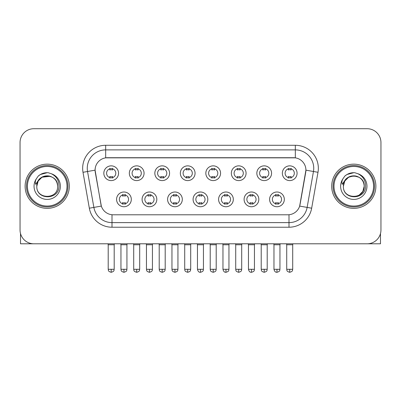 <?xml version="1.0" encoding="UTF-8"?>
<svg xmlns="http://www.w3.org/2000/svg" width="401" height="401" viewBox="0 0 401 401"><rect width="100%" height="100%" fill="white"/><g stroke="black" fill="none" stroke-linecap="round" stroke-linejoin="round"><path stroke-width="0.6" d="M156.816 199.372A7.363 7.363 0 0 1 149.448 206.736A7.363 7.363 0 0 1 142.084 199.372A7.363 7.363 0 0 1 149.448 192.009A7.363 7.363 0 0 1 156.816 199.372M144.846 199.372A4.601 4.601 0 0 0 149.448 203.974A4.601 4.601 0 0 0 154.054 199.372A4.601 4.601 0 0 0 149.448 194.771A4.601 4.601 0 0 0 144.846 199.372M182.315 199.372A7.363 7.363 0 0 1 174.951 206.736A7.363 7.363 0 0 1 167.588 199.372A7.363 7.363 0 0 1 174.951 192.009A7.363 7.363 0 0 1 182.315 199.372M170.35 199.372A4.601 4.601 0 0 0 174.951 203.974A4.601 4.601 0 0 0 179.553 199.372A4.601 4.601 0 0 0 174.951 194.771A4.601 4.601 0 0 0 170.35 199.372M207.818 199.372A7.363 7.363 0 0 1 200.455 206.736A7.363 7.363 0 0 1 193.087 199.372A7.363 7.363 0 0 1 200.455 192.009A7.363 7.363 0 0 1 207.818 199.372M195.848 199.372A4.601 4.601 0 0 0 200.455 203.974A4.601 4.601 0 0 0 205.056 199.372A4.601 4.601 0 0 0 200.455 194.771A4.601 4.601 0 0 0 195.848 199.372M233.322 199.372A7.363 7.363 0 0 1 225.958 206.736A7.363 7.363 0 0 1 218.59 199.372A7.363 7.363 0 0 1 225.958 192.009A7.363 7.363 0 0 1 233.322 199.372M221.352 199.372A4.601 4.601 0 0 0 225.958 203.974A4.601 4.601 0 0 0 230.56 199.372A4.601 4.601 0 0 0 225.958 194.771A4.601 4.601 0 0 0 221.352 199.372M258.825 199.372A7.363 7.363 0 0 1 251.457 206.736A7.363 7.363 0 0 1 244.094 199.372A7.363 7.363 0 0 1 251.457 192.009A7.363 7.363 0 0 1 258.825 199.372M246.856 199.372A4.601 4.601 0 0 0 251.457 203.974A4.601 4.601 0 0 0 256.064 199.372A4.601 4.601 0 0 0 251.457 194.771A4.601 4.601 0 0 0 246.856 199.372M284.324 199.372A7.363 7.363 0 0 1 276.961 206.736A7.363 7.363 0 0 1 269.597 199.372A7.363 7.363 0 0 1 276.961 192.009A7.363 7.363 0 0 1 284.324 199.372M272.359 199.372A4.601 4.601 0 0 0 276.961 203.974A4.601 4.601 0 0 0 281.562 199.372A4.601 4.601 0 0 0 276.961 194.771A4.601 4.601 0 0 0 272.359 199.372M131.312 199.372A7.363 7.363 0 0 1 123.949 206.736A7.363 7.363 0 0 1 116.581 199.372A7.363 7.363 0 0 1 123.949 192.009A7.363 7.363 0 0 1 131.312 199.372M119.343 199.372A4.601 4.601 0 0 0 123.949 203.974A4.601 4.601 0 0 0 128.551 199.372A4.601 4.601 0 0 0 123.949 194.771A4.601 4.601 0 0 0 119.343 199.372M144.064 173.227A7.363 7.363 0 0 1 136.696 180.59A7.363 7.363 0 0 1 129.333 173.227A7.363 7.363 0 0 1 136.696 165.859A7.363 7.363 0 0 1 144.064 173.227M132.094 173.227A4.601 4.601 0 0 0 136.696 177.828A4.601 4.601 0 0 0 141.302 173.227A4.601 4.601 0 0 0 136.696 168.62A4.601 4.601 0 0 0 132.094 173.227M169.568 173.227A7.363 7.363 0 0 1 162.199 180.59A7.363 7.363 0 0 1 154.836 173.227A7.363 7.363 0 0 1 162.199 165.859A7.363 7.363 0 0 1 169.568 173.227M157.598 173.227A4.601 4.601 0 0 0 162.199 177.828A4.601 4.601 0 0 0 166.806 173.227A4.601 4.601 0 0 0 162.199 168.62A4.601 4.601 0 0 0 157.598 173.227M195.066 173.227A7.363 7.363 0 0 1 187.703 180.59A7.363 7.363 0 0 1 180.34 173.227A7.363 7.363 0 0 1 187.703 165.859A7.363 7.363 0 0 1 195.066 173.227M183.102 173.227A4.601 4.601 0 0 0 187.703 177.828A4.601 4.601 0 0 0 192.305 173.227A4.601 4.601 0 0 0 187.703 168.62A4.601 4.601 0 0 0 183.102 173.227M220.57 173.227A7.363 7.363 0 0 1 213.207 180.59A7.363 7.363 0 0 1 205.838 173.227A7.363 7.363 0 0 1 213.207 165.859A7.363 7.363 0 0 1 220.57 173.227M208.6 173.227A4.601 4.601 0 0 0 213.207 177.828A4.601 4.601 0 0 0 217.808 173.227A4.601 4.601 0 0 0 213.207 168.62A4.601 4.601 0 0 0 208.6 173.227M246.074 173.227A7.363 7.363 0 0 1 238.705 180.59A7.363 7.363 0 0 1 231.342 173.227A7.363 7.363 0 0 1 238.705 165.859A7.363 7.363 0 0 1 246.074 173.227M234.104 173.227A4.601 4.601 0 0 0 238.705 177.828A4.601 4.601 0 0 0 243.312 173.227A4.601 4.601 0 0 0 238.705 168.62A4.601 4.601 0 0 0 234.104 173.227M271.577 173.227A7.363 7.363 0 0 1 264.209 180.59A7.363 7.363 0 0 1 256.846 173.227A7.363 7.363 0 0 1 264.209 165.859A7.363 7.363 0 0 1 271.577 173.227M259.607 173.227A4.601 4.601 0 0 0 264.209 177.828A4.601 4.601 0 0 0 268.815 173.227A4.601 4.601 0 0 0 264.209 168.62A4.601 4.601 0 0 0 259.607 173.227M297.076 173.227A7.363 7.363 0 0 1 289.712 180.59A7.363 7.363 0 0 1 282.349 173.227A7.363 7.363 0 0 1 289.712 165.859A7.363 7.363 0 0 1 297.076 173.227M285.111 173.227A4.601 4.601 0 0 0 289.712 177.828A4.601 4.601 0 0 0 294.314 173.227A4.601 4.601 0 0 0 289.712 168.62A4.601 4.601 0 0 0 285.111 173.227M118.561 173.227A7.363 7.363 0 0 1 111.197 180.59A7.363 7.363 0 0 1 103.829 173.227A7.363 7.363 0 0 1 111.197 165.859A7.363 7.363 0 0 1 118.561 173.227M106.591 173.227A4.601 4.601 0 0 0 111.197 177.828A4.601 4.601 0 0 0 115.799 173.227A4.601 4.601 0 0 0 111.197 168.62A4.601 4.601 0 0 0 106.591 173.227M89.338 208.204L83.007 172.295A23.017 23.017 0 0 1 105.674 145.282L295.326 145.282A23.017 23.017 0 0 1 317.993 172.295L311.662 208.204A23.017 23.017 0 0 1 288.996 227.222L112.004 227.222A23.017 23.017 0 0 1 89.338 208.204L101.338 206.089L95.273 172.3A12.431 12.431 0 0 1 107.513 157.713L293.487 157.713A12.431 12.431 0 0 1 305.727 172.3L300.043 204.525A12.431 12.431 0 0 1 287.803 214.796L113.197 214.796A12.431 12.431 0 0 1 100.957 204.525L95.082 170.164L87.538 171.498A18.411 18.411 0 0 1 105.674 149.889L295.326 149.889A18.411 18.411 0 0 1 313.462 171.498L307.131 207.402A18.411 18.411 0 0 1 288.996 222.62L112.004 222.62A18.411 18.411 0 0 1 93.869 207.402L87.538 171.498A18.411 18.411 0 0 1 87.258 168.3M25.113 186.254A22.095 22.095 0 0 0 47.208 208.35A22.095 22.095 0 0 0 69.308 186.254A22.095 22.095 0 0 0 47.208 164.154A22.095 22.095 0 0 0 25.113 186.254A22.095 22.095 0 0 0 47.208 208.35A22.095 22.095 0 0 0 69.308 186.254A22.095 22.095 0 0 0 47.208 164.154A22.095 22.095 0 0 0 25.113 186.254M331.692 186.254A22.095 22.095 0 0 0 353.792 208.35A22.095 22.095 0 0 0 375.887 186.254A22.095 22.095 0 0 0 353.792 164.154A22.095 22.095 0 0 0 331.692 186.254A22.095 22.095 0 0 0 353.792 208.35A22.095 22.095 0 0 0 375.887 186.254A22.095 22.095 0 0 0 353.792 164.154A22.095 22.095 0 0 0 331.692 186.254M105.674 145.282L105.674 157.849L295.326 157.849L295.326 145.282M95.082 170.139L95.222 168.3M287.803 214.796L113.197 214.796M317.993 172.295L305.918 170.164L299.662 206.089L311.662 208.204M300.043 204.525L299.968 204.916M101.032 204.916L100.957 204.525M380.95 142.52A13.809 13.809 0 0 0 367.141 128.711L33.859 128.711A13.809 13.809 0 0 0 20.05 142.52L20.05 229.984A13.809 13.809 0 0 0 33.859 243.793L367.141 243.793A13.809 13.809 0 0 0 380.95 229.984L380.95 142.52L380.95 229.984M20.05 142.52L20.05 229.984M367.141 128.711L33.859 128.711M33.859 243.793L367.141 243.793M109.814 178.099L109.814 176.475A3.534 3.534 0 0 0 112.576 176.475L112.576 178.099M111.197 269.297L108.205 269.297C108.626 270.224 107.563 271.276 111.197 272.289L111.197 269.297L114.19 269.297L114.19 244.76L108.205 244.76L107.964 243.793M114.19 244.76L114.43 243.793M112.576 168.355L112.576 169.974A3.534 3.534 0 0 0 109.814 169.974L109.814 168.355M122.566 204.244L122.566 202.62A3.534 3.534 0 0 0 125.328 202.62L125.328 204.244M123.949 269.297L120.957 269.297C121.378 270.224 120.315 271.276 123.949 272.289L123.949 269.297L126.937 269.297L126.937 244.76L120.957 244.76L120.711 243.793M126.937 244.76L127.182 243.793M125.328 194.5L125.328 196.124A3.534 3.534 0 0 0 122.566 196.124L122.566 194.5M135.317 178.099L135.317 176.475A3.534 3.534 0 0 0 138.079 176.475L138.079 178.099M136.696 269.297L133.703 269.297C134.129 270.224 133.067 271.276 136.696 272.289L136.696 269.297L139.688 269.297L139.688 244.76L133.703 244.76L133.463 243.793M139.688 244.76L139.934 243.793M138.079 168.355L138.079 169.974A3.534 3.534 0 0 0 135.317 169.974L135.317 168.355M160.821 178.099L160.821 176.475A3.534 3.534 0 0 0 163.583 176.475L163.583 178.099M162.199 269.297L159.207 269.297C159.633 270.224 158.57 271.276 162.199 272.289L162.199 269.297L165.192 269.297L165.192 244.76L159.207 244.76L158.966 243.793M165.192 244.76L165.433 243.793M163.583 168.355L163.583 169.974A3.534 3.534 0 0 0 160.821 169.974L160.821 168.355M186.32 178.099L186.32 176.475A3.534 3.534 0 0 0 189.082 176.475L189.082 178.099M187.703 269.297L184.711 269.297C185.132 270.224 184.069 271.276 187.703 272.289L187.703 269.297L190.696 269.297L190.696 244.76L184.711 244.76L184.47 243.793M190.696 244.76L190.936 243.793M189.082 168.355L189.082 169.974A3.534 3.534 0 0 0 186.32 169.974L186.32 168.355M211.823 178.099L211.823 176.475A3.534 3.534 0 0 0 214.585 176.475L214.585 178.099M213.207 269.297L210.214 269.297C210.635 270.224 209.573 271.276 213.207 272.289L213.207 269.297L216.199 269.297L216.199 244.76L210.214 244.76L209.974 243.793M216.199 244.76L216.44 243.793M214.585 168.355L214.585 169.974A3.534 3.534 0 0 0 211.823 169.974L211.823 168.355M148.069 204.244L148.069 202.62A3.534 3.534 0 0 0 150.831 202.62L150.831 204.244M149.448 269.297L146.455 269.297C146.881 270.224 145.819 271.276 149.448 272.289L149.448 269.297L152.44 269.297L152.44 244.76L146.455 244.76L146.215 243.793M152.44 244.76L152.681 243.793M150.831 194.5L150.831 196.124A3.534 3.534 0 0 0 148.069 196.124L148.069 194.5M173.573 204.244L173.573 202.62A3.534 3.534 0 0 0 176.335 202.62L176.335 204.244M174.951 269.297L171.959 269.297C172.38 270.224 171.322 271.276 174.951 272.289L174.951 269.297L177.944 269.297L177.944 244.76L171.959 244.76L171.718 243.793M177.944 244.76L178.184 243.793M176.335 194.5L176.335 196.124A3.534 3.534 0 0 0 173.573 196.124L173.573 194.5M199.071 204.244L199.071 202.62A3.534 3.534 0 0 0 201.833 202.62L201.833 204.244M200.455 269.297L197.462 269.297C197.984 271.432 198.981 272.429 200.455 272.289L200.455 269.297L203.447 269.297L203.447 244.76L197.462 244.76L197.222 243.793M203.447 244.76L203.688 243.793M201.833 194.5L201.833 196.124A3.534 3.534 0 0 0 199.071 196.124L199.071 194.5M20.511 233.522L20.511 243.793L73.909 243.793M380.489 233.522L380.489 243.793L327.091 243.793M67.924 186.254A20.717 20.717 0 0 0 47.208 165.538A20.717 20.717 0 0 0 26.496 186.254A20.717 20.717 0 0 0 47.208 206.966A20.717 20.717 0 0 0 67.924 186.254M67.002 186.254A19.794 19.794 0 0 0 47.208 166.46A19.794 19.794 0 0 0 27.413 186.254A19.794 19.794 0 0 0 47.208 206.049A19.794 19.794 0 0 0 67.002 186.254M37.283 183.127L36.792 186.254C36.22 200.39 59.082 200.129 59.007 186.254C59.047 180.51 56.486 176.34 51.323 173.743L48.21 172.721C44.456 172.5 41.148 173.603 38.285 176.029L36.411 178.721C35.268 180.65 35.017 182.52 35.659 184.335L39.012 179.367C42.135 176.245 45.849 175.212 50.16 176.275A10.406 10.406 0 0 0 37.283 183.127M50.16 176.275C54.807 177.929 57.293 181.252 57.614 186.254C58.255 199.678 36.165 199.678 36.802 186.254C36.165 172.826 58.255 172.826 57.614 186.254C58.255 199.678 36.165 199.678 36.802 186.254C36.165 172.826 58.255 172.826 57.614 186.254C58.255 199.678 36.165 199.678 36.802 186.254C36.165 172.826 58.255 172.826 57.614 186.254C58.255 199.678 36.165 199.678 36.802 186.254C36.165 172.826 58.255 172.826 57.614 186.254C58.255 172.826 36.165 172.826 36.802 186.254C36.165 172.826 58.255 172.826 57.614 186.254C58.255 172.826 36.165 172.826 36.802 186.254L38.195 181.051L42.005 177.242L50.165 176.275L42.005 177.242L38.195 181.051L36.802 186.254C36.165 172.826 58.255 172.826 57.614 186.254C58.255 172.826 36.165 172.826 36.802 186.254M48.275 196.605L47.945 196.63M38.316 176.004L40.426 174.5L47.318 172.681L40.426 174.5L38.316 176.004L40.426 174.5L47.318 172.681L40.426 174.5L38.316 176.004L40.426 174.5L47.318 172.681L40.426 174.5L38.316 176.004L40.426 174.5L47.318 172.681L40.426 174.5L38.316 176.004L40.426 174.5L47.318 172.681L40.426 174.5L38.316 176.004L40.426 174.5L47.318 172.681L40.426 174.5L38.316 176.004L40.426 174.5L47.318 172.681M374.504 186.254A20.717 20.717 0 0 0 353.792 165.538A20.717 20.717 0 0 0 333.076 186.254A20.717 20.717 0 0 0 353.792 206.966A20.717 20.717 0 0 0 374.504 186.254M373.587 186.254A19.794 19.794 0 0 0 353.792 166.46A19.794 19.794 0 0 0 333.998 186.254A19.794 19.794 0 0 0 353.792 206.049A19.794 19.794 0 0 0 373.587 186.254M343.868 183.127L343.371 186.254C342.8 200.39 365.662 200.129 365.587 186.254C365.632 180.51 363.07 176.34 357.903 173.743L354.79 172.721C351.04 172.5 347.732 173.603 344.87 176.029L342.99 178.721C341.847 180.65 341.597 182.52 342.238 184.335L345.592 179.367C348.715 176.245 352.429 175.212 356.74 176.275A10.406 10.406 0 0 0 343.868 183.127L343.386 186.254L344.78 181.051L348.589 177.242L353.792 175.849L358.995 177.242L353.792 175.849L348.589 177.242L344.78 181.051L343.386 186.254L344.78 181.051L348.589 177.242L353.792 175.849L358.995 177.242L353.792 175.849L348.589 177.242L344.78 181.051L343.386 186.254C342.745 172.826 364.835 172.826 364.198 186.254L362.805 191.457L358.995 195.267M358.995 177.242L356.74 176.275C361.386 177.929 363.872 181.252 364.198 186.254C364.835 199.678 342.745 199.678 343.386 186.254C342.745 172.826 364.835 172.826 364.198 186.254C364.835 199.678 342.745 199.678 343.386 186.254C342.745 172.826 364.835 172.826 364.198 186.254C364.835 199.678 342.745 199.678 343.386 186.254C342.745 172.826 364.835 172.826 364.198 186.254C364.835 199.678 342.745 199.678 343.386 186.254L344.78 181.051L348.589 177.242L353.792 175.849L358.995 177.242L353.792 175.849L348.589 177.242L344.78 181.051L343.386 186.254L344.78 181.051L348.589 177.242M354.855 196.605L354.529 196.63M344.895 176.004L347.005 174.5L353.898 172.681L347.005 174.5L344.895 176.004L347.005 174.5L353.898 172.681L347.005 174.5L344.895 176.004L347.005 174.5L353.898 172.681L347.005 174.5L344.895 176.004L347.005 174.5L353.898 172.681L347.005 174.5L344.895 176.004L347.005 174.5L353.898 172.681L347.005 174.5L344.895 176.004L347.005 174.5L353.898 172.681L347.005 174.5L344.895 176.004L347.005 174.5L353.898 172.681M237.327 178.099L237.327 176.475A3.534 3.534 0 0 0 240.089 176.475L240.089 178.099M238.705 269.297L235.718 269.297C236.139 270.224 235.076 271.276 238.705 272.289L238.705 269.297L241.698 269.297L241.698 244.76L235.718 244.76L235.472 243.793M241.698 244.76L241.943 243.793M240.089 168.355L240.089 169.974A3.534 3.534 0 0 0 237.327 169.974L237.327 168.355M262.83 178.099L262.83 176.475A3.534 3.534 0 0 0 265.592 176.475L265.592 178.099M264.209 269.297L261.216 269.297C261.642 270.224 260.58 271.276 264.209 272.289L264.209 269.297L267.201 269.297L267.201 244.76L261.216 244.76L260.976 243.793M267.201 244.76L267.442 243.793M265.592 168.355L265.592 169.974A3.534 3.534 0 0 0 262.83 169.974L262.83 168.355M288.329 178.099L288.329 176.475A3.534 3.534 0 0 0 291.091 176.475L291.091 178.099M289.712 269.297L286.72 269.297C287.141 270.224 286.078 271.276 289.712 272.289L289.712 269.297L292.705 269.297L292.705 244.76L286.72 244.76L286.479 243.793M292.705 244.76L292.946 243.793M291.091 168.355L291.091 169.974A3.534 3.534 0 0 0 288.329 169.974L288.329 168.355M224.575 204.244L224.575 202.62A3.534 3.534 0 0 0 227.337 202.62L227.337 204.244M225.958 269.297L222.966 269.297C223.487 271.432 224.485 272.429 225.958 272.289L225.958 269.297L228.951 269.297L228.951 244.76L222.966 244.76L222.72 243.793M228.951 244.76L229.192 243.793M227.337 194.5L227.337 196.124A3.534 3.534 0 0 0 224.575 196.124L224.575 194.5M250.079 204.244L250.079 202.62A3.534 3.534 0 0 0 252.841 202.62L252.841 204.244M251.457 269.297L248.465 269.297C248.991 271.432 249.988 272.429 251.457 272.289L251.457 269.297L254.45 269.297L254.45 244.76L248.465 244.76L248.224 243.793M254.45 244.76L254.69 243.793M252.841 194.5L252.841 196.124A3.534 3.534 0 0 0 250.079 196.124L250.079 194.5M275.582 204.244L275.582 202.62A3.534 3.534 0 0 0 278.344 202.62L278.344 204.244M276.961 269.297L273.968 269.297C274.49 271.432 275.487 272.429 276.961 272.289L276.961 269.297L279.953 269.297L279.953 244.76L273.968 244.76L273.728 243.793M279.953 244.76L280.194 243.793M278.344 194.5L278.344 196.124A3.534 3.534 0 0 0 275.582 196.124L275.582 194.5M288.996 214.735L288.996 227.222M112.004 227.222L112.004 214.735M83.007 172.295L87.538 171.498M36.411 178.721A13.168 13.168 0 0 0 47.208 199.422A13.168 13.168 0 0 0 51.323 173.743M342.99 178.721A13.168 13.168 0 0 0 353.792 199.422A13.168 13.168 0 0 0 357.903 173.743M108.205 269.297L108.205 244.76M114.19 269.297C113.764 270.224 114.826 271.276 111.197 272.289M120.957 269.297L120.957 244.76M126.937 269.297C126.516 270.224 127.578 271.276 123.949 272.289M133.703 269.297L133.703 244.76M139.688 269.297C139.267 270.224 140.33 271.276 136.696 272.289M159.207 269.297L159.207 244.76M165.192 269.297C164.771 270.224 165.834 271.276 162.199 272.289M184.711 269.297L184.711 244.76M190.696 269.297C190.274 270.224 191.332 271.276 187.703 272.289M210.214 269.297L210.214 244.76M216.199 269.297C215.773 270.224 216.836 271.276 213.207 272.289M146.455 269.297L146.455 244.76M152.44 269.297C152.019 270.224 153.082 271.276 149.448 272.289M171.959 269.297L171.959 244.76M177.944 269.297C177.523 270.224 178.585 271.276 174.951 272.289M197.462 269.297L197.462 244.76M203.447 269.297C203.021 270.224 204.084 271.276 200.455 272.289M235.718 269.297L235.718 244.76M241.698 269.297C241.277 270.224 242.339 271.276 238.705 272.289M261.216 269.297L261.216 244.76M267.201 269.297C266.78 270.224 267.843 271.276 264.209 272.289M286.72 269.297L286.72 244.76M292.705 269.297C292.284 270.224 293.342 271.276 289.712 272.289M222.966 269.297L222.966 244.76M228.951 269.297C228.525 270.224 229.588 271.276 225.958 272.289M248.465 269.297L248.465 244.76M254.45 269.297C254.028 270.224 255.091 271.276 251.457 272.289M273.968 269.297L273.968 244.76M279.953 269.297C279.532 270.224 280.595 271.276 276.961 272.289"/></g></svg>
